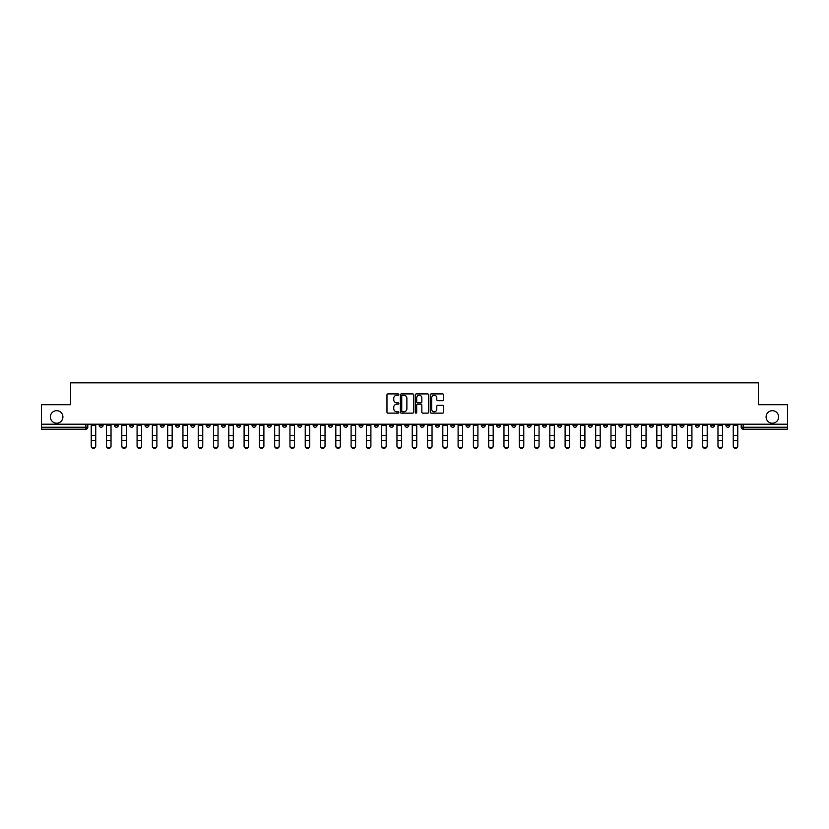 <?xml version="1.0" encoding="UTF-8"?>
<svg xmlns="http://www.w3.org/2000/svg" width="829" height="829" viewBox="0 0 829 829"><rect width="100%" height="100%" fill="white"/><g stroke="black" fill="none" stroke-linecap="round" stroke-linejoin="round"><path stroke-width="1.24" d="M398.822 394.573A0.674 0.674 0 0 0 398.148 393.91L387.931 393.91A0.964 0.964 0 0 0 386.967 394.863L386.967 412.179A0.964 0.964 0 0 0 387.931 413.143L398.148 413.143A0.674 0.674 0 0 0 398.822 412.469A0.674 0.674 0 0 0 398.148 411.795L396.822 411.795A3.078 3.078 0 0 1 393.744 408.718L393.744 407.277A3.078 3.078 0 0 1 396.822 404.2L398.148 404.2A0.674 0.674 0 0 0 398.822 403.526A0.674 0.674 0 0 0 398.148 402.853L396.822 402.853A3.078 3.078 0 0 1 393.744 399.775L393.744 398.324A3.078 3.078 0 0 1 396.822 395.246L398.148 395.246A0.674 0.674 0 0 0 398.822 394.573M766.089 416.946A6.269 6.269 0 0 0 772.359 423.215A6.269 6.269 0 0 0 778.628 416.946A6.269 6.269 0 0 0 772.359 410.676A6.269 6.269 0 0 0 766.089 416.946M50.372 416.946A6.269 6.269 0 0 0 56.641 423.215A6.269 6.269 0 0 0 62.911 416.946A6.269 6.269 0 0 0 56.641 410.676A6.269 6.269 0 0 0 50.372 416.946M603.626 424.199L603.626 425.277L607.543 425.277A1.959 1.959 0 0 1 605.584 427.236A1.959 1.959 0 0 1 603.626 425.277L603.626 424.199M511.907 424.199L511.907 425.277L515.825 425.277A1.959 1.959 0 0 1 513.866 427.236A1.959 1.959 0 0 1 511.907 425.277L511.907 424.199M496.612 424.199L496.612 425.277L500.54 425.277A1.959 1.959 0 0 1 498.571 427.236A1.959 1.959 0 0 1 496.612 425.277L496.612 424.199M404.894 424.199L404.894 425.277L408.821 425.277A1.959 1.959 0 0 1 406.852 427.236A1.959 1.959 0 0 1 404.894 425.277L404.894 424.199M389.609 424.199L389.609 425.277L393.526 425.277A1.959 1.959 0 0 1 391.568 427.236A1.959 1.959 0 0 1 389.609 425.277L389.609 424.199M374.325 424.199L374.325 425.277L378.242 425.277A1.959 1.959 0 0 1 376.283 427.236A1.959 1.959 0 0 1 374.325 425.277L374.325 424.199M343.755 424.199L343.755 425.277L347.672 425.277A1.959 1.959 0 0 1 345.714 427.236A1.959 1.959 0 0 1 343.755 425.277L343.755 424.199M313.175 425.277L313.175 424.199L313.175 425.277A1.959 1.959 0 0 0 315.134 427.236A1.959 1.959 0 0 1 313.175 425.277L317.092 425.277A1.959 1.959 0 0 1 315.134 427.236A1.959 1.959 0 0 0 317.092 425.277L317.092 424.199L317.092 425.277M297.891 425.277L297.891 424.199L297.891 425.277A1.959 1.959 0 0 0 299.849 427.236A1.959 1.959 0 0 1 297.891 425.277L301.808 425.277A1.959 1.959 0 0 1 299.849 427.236M282.606 425.277L282.606 424.199L282.606 425.277A1.959 1.959 0 0 0 284.565 427.236A1.959 1.959 0 0 1 282.606 425.277L286.523 425.277A1.959 1.959 0 0 1 284.565 427.236A1.959 1.959 0 0 0 286.523 425.277L286.523 424.199L286.523 425.277M267.321 424.199L267.321 425.277L271.238 425.277A1.959 1.959 0 0 1 269.28 427.236A1.959 1.959 0 0 1 267.321 425.277L267.321 424.199M252.037 424.199L252.037 425.277L255.954 425.277A1.959 1.959 0 0 1 253.995 427.236A1.959 1.959 0 0 1 252.037 425.277L252.037 424.199M236.742 424.199L236.742 425.277L240.669 425.277A1.959 1.959 0 0 1 238.7 427.236A1.959 1.959 0 0 1 236.742 425.277L236.742 424.199M221.457 425.277L221.457 424.199L221.457 425.277A1.959 1.959 0 0 0 223.415 427.236A1.959 1.959 0 0 1 221.457 425.277L225.374 425.277A1.959 1.959 0 0 1 223.415 427.236M190.888 425.277L190.888 424.199L190.888 425.277A1.959 1.959 0 0 0 192.846 427.236A1.959 1.959 0 0 1 190.888 425.277L194.805 425.277A1.959 1.959 0 0 1 192.846 427.236A1.959 1.959 0 0 0 194.805 425.277L194.805 424.199L194.805 425.277M175.603 425.277L175.603 424.199L175.603 425.277A1.959 1.959 0 0 0 177.561 427.236A1.959 1.959 0 0 1 175.603 425.277L179.52 425.277A1.959 1.959 0 0 1 177.561 427.236A1.959 1.959 0 0 0 179.52 425.277L179.52 424.199L179.52 425.277M160.308 425.277L160.308 424.199L160.308 425.277A1.959 1.959 0 0 0 162.277 427.236A1.959 1.959 0 0 1 160.308 425.277L164.235 425.277A1.959 1.959 0 0 1 162.277 427.236A1.959 1.959 0 0 0 164.235 425.277L164.235 424.199L164.235 425.277M145.023 425.277L145.023 424.199L145.023 425.277A1.959 1.959 0 0 0 146.982 427.236A1.959 1.959 0 0 1 145.023 425.277L148.951 425.277A1.959 1.959 0 0 1 146.982 427.236M129.738 425.277L129.738 424.199L129.738 425.277A1.959 1.959 0 0 0 131.697 427.236A1.959 1.959 0 0 1 129.738 425.277L133.656 425.277A1.959 1.959 0 0 1 131.697 427.236A1.959 1.959 0 0 0 133.656 425.277L133.656 424.199L133.656 425.277M114.454 425.277L114.454 424.199L114.454 425.277A1.959 1.959 0 0 0 116.412 427.236A1.959 1.959 0 0 1 114.454 425.277L118.371 425.277A1.959 1.959 0 0 1 116.412 427.236A1.959 1.959 0 0 0 118.371 425.277L118.371 424.199L118.371 425.277M442.613 400.687A0.964 0.964 0 0 0 443.567 399.723L443.567 394.863A0.964 0.964 0 0 0 442.613 393.91L431.256 393.91A0.964 0.964 0 0 0 430.303 394.863L430.303 412.179A0.964 0.964 0 0 0 431.256 413.143L442.613 413.143A0.964 0.964 0 0 0 443.567 412.179L443.567 406.314A0.964 0.964 0 0 0 442.613 405.35L437.753 405.35A0.964 0.964 0 0 0 436.79 406.314L436.79 409.225A2.57 2.57 0 0 1 434.22 411.795A2.57 2.57 0 0 1 431.65 409.225L431.65 397.827A2.57 2.57 0 0 1 434.22 395.246A2.57 2.57 0 0 1 436.79 397.827L436.79 399.723A0.964 0.964 0 0 0 437.753 400.687L442.613 400.687M41.45 424.199L41.45 404.697L70.652 404.697L70.652 382.843L758.348 382.843L758.348 404.697L787.55 404.697L787.55 424.199L41.45 424.199L41.45 427.236L87.801 427.236L87.801 424.199L87.801 427.236A1.959 1.959 0 0 1 85.843 429.194L41.45 429.194L41.45 427.236M413.661 394.863A0.964 0.964 0 0 0 412.697 393.91L401.35 393.91A0.964 0.964 0 0 0 400.386 394.863L400.386 412.179A0.964 0.964 0 0 0 401.35 413.143L412.697 413.143A0.964 0.964 0 0 0 413.661 412.179L413.661 394.863M416.303 393.91L427.65 393.91A0.964 0.964 0 0 1 428.614 394.863L428.614 412.179A0.964 0.964 0 0 1 427.65 413.143L422.8 413.143A0.964 0.964 0 0 1 421.837 412.179L421.837 405.163A0.964 0.964 0 0 0 420.873 404.2L417.65 404.2A0.964 0.964 0 0 0 416.686 405.163L416.686 412.469A0.674 0.674 0 0 1 416.013 413.143A0.674 0.674 0 0 1 415.339 412.469L415.339 394.863A0.964 0.964 0 0 1 416.303 393.91M741.199 424.199L741.199 427.236L787.55 427.236L787.55 429.194L743.157 429.194A1.959 1.959 0 0 1 741.199 427.236M787.55 424.199L787.55 427.236M729.831 424.199L729.831 425.277A1.959 1.959 0 0 1 727.872 427.236A1.959 1.959 0 0 1 725.914 425.277A1.959 1.959 0 0 0 727.872 427.236A1.959 1.959 0 0 0 729.831 425.277L725.914 425.277L725.914 424.199M714.546 424.199L714.546 425.277A1.959 1.959 0 0 1 712.588 427.236A1.959 1.959 0 0 1 710.629 425.277L714.546 425.277M710.629 424.199L710.629 425.277M699.261 424.199L699.261 425.277A1.959 1.959 0 0 1 697.303 427.236A1.959 1.959 0 0 1 695.344 425.277L699.261 425.277M695.344 424.199L695.344 425.277M683.977 425.277L683.977 424.199L683.977 425.277A1.959 1.959 0 0 1 682.018 427.236A1.959 1.959 0 0 1 680.049 425.277L683.977 425.277A1.959 1.959 0 0 1 682.018 427.236M680.049 424.199L680.049 425.277M668.692 424.199L668.692 425.277A1.959 1.959 0 0 1 666.723 427.236A1.959 1.959 0 0 1 664.765 425.277A1.959 1.959 0 0 0 666.723 427.236M664.765 424.199L664.765 425.277L668.692 425.277M653.397 424.199L653.397 425.277A1.959 1.959 0 0 1 651.439 427.236A1.959 1.959 0 0 1 649.48 425.277L653.397 425.277A1.959 1.959 0 0 1 651.439 427.236M649.48 424.199L649.48 425.277M638.112 424.199L638.112 425.277A1.959 1.959 0 0 1 636.154 427.236A1.959 1.959 0 0 1 634.195 425.277A1.959 1.959 0 0 0 636.154 427.236M634.195 424.199L634.195 425.277L638.112 425.277M622.828 424.199L622.828 425.277A1.959 1.959 0 0 1 620.869 427.236A1.959 1.959 0 0 1 618.911 425.277L622.828 425.277M618.911 424.199L618.911 425.277M607.543 424.199L607.543 425.277A1.959 1.959 0 0 1 605.584 427.236M592.258 424.199L592.258 425.277A1.959 1.959 0 0 1 590.3 427.236A1.959 1.959 0 0 1 588.331 425.277L592.258 425.277M588.331 424.199L588.331 425.277M576.963 424.199L576.963 425.277A1.959 1.959 0 0 1 575.005 427.236A1.959 1.959 0 0 1 573.046 425.277L576.963 425.277M573.046 424.199L573.046 425.277M561.679 424.199L561.679 425.277A1.959 1.959 0 0 1 559.72 427.236A1.959 1.959 0 0 1 557.762 425.277A1.959 1.959 0 0 0 559.72 427.236M557.762 424.199L557.762 425.277L561.679 425.277M546.394 424.199L546.394 425.277A1.959 1.959 0 0 1 544.435 427.236A1.959 1.959 0 0 1 542.477 425.277L546.394 425.277M542.477 424.199L542.477 425.277M531.109 424.199L531.109 425.277A1.959 1.959 0 0 1 529.151 427.236A1.959 1.959 0 0 1 527.192 425.277L531.109 425.277M527.192 424.199L527.192 425.277M515.825 424.199L515.825 425.277M500.54 424.199L500.54 425.277L500.54 424.199M485.245 424.199L485.245 425.277A1.959 1.959 0 0 1 483.286 427.236A1.959 1.959 0 0 1 481.328 425.277L485.245 425.277M481.328 424.199L481.328 425.277M469.96 424.199L469.96 425.277A1.959 1.959 0 0 1 468.002 427.236A1.959 1.959 0 0 1 466.043 425.277L469.96 425.277M466.043 424.199L466.043 425.277M454.675 424.199L454.675 425.277A1.959 1.959 0 0 1 452.717 427.236A1.959 1.959 0 0 1 450.758 425.277L454.675 425.277M450.758 424.199L450.758 425.277M439.391 424.199L439.391 425.277A1.959 1.959 0 0 1 437.432 427.236A1.959 1.959 0 0 1 435.474 425.277L439.391 425.277M435.474 424.199L435.474 425.277M424.106 424.199L424.106 425.277A1.959 1.959 0 0 1 422.148 427.236A1.959 1.959 0 0 1 420.179 425.277L424.106 425.277M420.179 424.199L420.179 425.277M408.821 424.199L408.821 425.277A1.959 1.959 0 0 1 406.852 427.236M393.526 424.199L393.526 425.277M378.242 425.277L378.242 424.199L378.242 425.277A1.959 1.959 0 0 1 376.283 427.236M362.957 424.199L362.957 425.277A1.959 1.959 0 0 1 360.998 427.236A1.959 1.959 0 0 1 359.04 425.277A1.959 1.959 0 0 0 360.998 427.236A1.959 1.959 0 0 0 362.957 425.277L359.04 425.277L359.04 424.199M347.672 425.277L347.672 424.199L347.672 425.277A1.959 1.959 0 0 1 345.714 427.236M332.388 424.199L332.388 425.277A1.959 1.959 0 0 1 330.429 427.236A1.959 1.959 0 0 1 328.46 425.277A1.959 1.959 0 0 0 330.429 427.236M328.46 424.199L328.46 425.277L332.388 425.277M301.808 424.199L301.808 425.277L301.808 424.199M271.238 425.277L271.238 424.199L271.238 425.277A1.959 1.959 0 0 1 269.28 427.236M255.954 425.277L255.954 424.199L255.954 425.277A1.959 1.959 0 0 1 253.995 427.236M240.669 425.277L240.669 424.199L240.669 425.277A1.959 1.959 0 0 1 238.7 427.236M225.374 424.199L225.374 425.277L225.374 424.199M210.089 425.277L210.089 424.199L210.089 425.277A1.959 1.959 0 0 1 208.131 427.236A1.959 1.959 0 0 1 206.172 425.277L210.089 425.277A1.959 1.959 0 0 1 208.131 427.236M206.172 424.199L206.172 425.277M148.951 424.199L148.951 425.277L148.951 424.199M103.086 424.199L103.086 425.277A1.959 1.959 0 0 1 101.128 427.236A1.959 1.959 0 0 1 99.169 425.277A1.959 1.959 0 0 0 101.128 427.236A1.959 1.959 0 0 0 103.086 425.277L103.086 424.199M99.169 424.199L99.169 425.277L103.086 425.277M85.843 424.199L85.843 429.194A1.959 1.959 0 0 0 87.801 427.236M402.407 395.246A0.674 0.674 0 0 0 401.733 395.92L401.733 411.122A0.674 0.674 0 0 0 402.407 411.795L403.796 411.795A3.078 3.078 0 0 0 406.873 408.718L406.873 398.324A3.078 3.078 0 0 0 403.796 395.246L402.407 395.246M421.837 397.868A2.57 2.57 0 0 0 419.256 395.298A2.57 2.57 0 0 0 416.686 397.868L416.686 401.889A0.964 0.964 0 0 0 417.65 402.853L420.873 402.853A0.964 0.964 0 0 0 421.837 401.889L421.837 397.868M95.739 446.157A2.249 2.155 180 0 1 93.48 448.302A2.249 2.155 180 0 1 91.231 446.157L91.231 445.774A2.249 2.155 0 0 0 93.48 447.929A2.249 2.155 0 0 0 95.739 445.774L95.739 440.686M91.231 424.199L91.231 445.774M95.739 424.199L95.739 445.774M111.024 446.157A2.249 2.155 180 0 1 108.765 448.302A2.249 2.155 180 0 1 106.516 446.157L106.516 445.774A2.249 2.155 0 0 0 108.765 447.929A2.249 2.155 0 0 0 111.024 445.774L111.024 440.686M126.309 446.157A2.249 2.155 180 0 1 124.06 448.302A2.249 2.155 180 0 1 121.801 446.157L121.801 445.774A2.249 2.155 0 0 0 124.06 447.929A2.249 2.155 0 0 0 126.309 445.774L126.309 440.686M106.516 424.199L106.516 445.774M111.024 424.199L111.024 445.774M121.801 424.199L121.801 445.774M126.309 424.199L126.309 445.774M141.593 446.157A2.249 2.155 180 0 1 139.345 448.302A2.249 2.155 180 0 1 137.086 446.157L137.086 445.774A2.249 2.155 0 0 0 139.345 447.929A2.249 2.155 0 0 0 141.593 445.774L141.593 440.686M156.878 446.157A2.249 2.155 180 0 1 154.629 448.302A2.249 2.155 180 0 1 152.37 446.157L152.37 445.774A2.249 2.155 0 0 0 154.629 447.929A2.249 2.155 0 0 0 156.878 445.774L156.878 440.686M172.173 446.157A2.249 2.155 180 0 1 169.914 448.302A2.249 2.155 180 0 1 167.665 446.157L167.665 445.774A2.249 2.155 0 0 0 169.914 447.929A2.249 2.155 0 0 0 172.173 445.774L172.173 440.686M137.086 424.199L137.086 445.774M141.593 424.199L141.593 445.774M152.37 424.199L152.37 445.774M156.878 424.199L156.878 445.774M167.665 424.199L167.665 445.774M172.173 424.199L172.173 445.774M187.458 446.157A2.249 2.155 180 0 1 185.199 448.302A2.249 2.155 180 0 1 182.95 446.157L182.95 445.774A2.249 2.155 0 0 0 185.199 447.929A2.249 2.155 0 0 0 187.458 445.774L187.458 440.686M182.95 424.199L182.95 445.774M187.458 424.199L187.458 445.774M202.742 446.157A2.249 2.155 180 0 1 200.494 448.302A2.249 2.155 180 0 1 198.235 446.157L198.235 445.774A2.249 2.155 0 0 0 200.494 447.929A2.249 2.155 0 0 0 202.742 445.774L202.742 440.686M198.235 424.199L198.235 445.774M202.742 424.199L202.742 445.774M218.027 446.157A2.249 2.155 180 0 1 215.778 448.302A2.249 2.155 180 0 1 213.519 446.157L213.519 445.774A2.249 2.155 0 0 0 215.778 447.929A2.249 2.155 0 0 0 218.027 445.774L218.027 440.686M213.519 424.199L213.519 445.774M218.027 424.199L218.027 445.774M233.312 446.157A2.249 2.155 180 0 1 231.063 448.302A2.249 2.155 180 0 1 228.804 446.157L228.804 445.774A2.249 2.155 0 0 0 231.063 447.929A2.249 2.155 0 0 0 233.312 445.774L233.312 440.686M228.804 424.199L228.804 445.774M233.312 424.199L233.312 445.774M248.607 446.157A2.249 2.155 180 0 1 246.348 448.302A2.249 2.155 180 0 1 244.099 446.157L244.099 445.774A2.249 2.155 0 0 0 246.348 447.929A2.249 2.155 0 0 0 248.607 445.774L248.607 440.686M263.891 446.157A2.249 2.155 180 0 1 261.632 448.302A2.249 2.155 180 0 1 259.384 446.157L259.384 445.774A2.249 2.155 0 0 0 261.632 447.929A2.249 2.155 0 0 0 263.891 445.774L263.891 440.686M279.176 446.157A2.249 2.155 180 0 1 276.917 448.302A2.249 2.155 180 0 1 274.668 446.157L274.668 445.774A2.249 2.155 0 0 0 276.917 447.929A2.249 2.155 0 0 0 279.176 445.774L279.176 440.686M294.461 446.157A2.249 2.155 180 0 1 292.212 448.302A2.249 2.155 180 0 1 289.953 446.157L289.953 445.774A2.249 2.155 0 0 0 292.212 447.929A2.249 2.155 0 0 0 294.461 445.774L294.461 440.686M309.745 446.157A2.249 2.155 180 0 1 307.497 448.302A2.249 2.155 180 0 1 305.238 446.157L305.238 445.774A2.249 2.155 0 0 0 307.497 447.929A2.249 2.155 0 0 0 309.745 445.774L309.745 440.686M325.03 446.157A2.249 2.155 180 0 1 322.782 448.302A2.249 2.155 180 0 1 320.522 446.157L320.522 445.774A2.249 2.155 0 0 0 322.782 447.929A2.249 2.155 0 0 0 325.03 445.774L325.03 440.686M244.099 424.199L244.099 445.774M248.607 424.199L248.607 445.774M259.384 424.199L259.384 445.774M263.891 424.199L263.891 445.774M274.668 424.199L274.668 445.774M279.176 424.199L279.176 445.774M289.953 424.199L289.953 445.774M294.461 424.199L294.461 445.774M305.238 424.199L305.238 445.774M309.745 424.199L309.745 445.774M320.522 424.199L320.522 445.774M325.03 424.199L325.03 445.774M340.325 446.157A2.249 2.155 180 0 1 338.066 448.302A2.249 2.155 180 0 1 335.818 446.157L335.818 445.774A2.249 2.155 0 0 0 338.066 447.929A2.249 2.155 0 0 0 340.325 445.774L340.325 440.686M335.818 424.199L335.818 445.774M340.325 424.199L340.325 445.774M355.61 446.157A2.249 2.155 180 0 1 353.351 448.302A2.249 2.155 180 0 1 351.102 446.157L351.102 445.774A2.249 2.155 0 0 0 353.351 447.929A2.249 2.155 0 0 0 355.61 445.774L355.61 440.686M351.102 424.199L351.102 445.774M355.61 424.199L355.61 445.774M370.895 446.157A2.249 2.155 180 0 1 368.636 448.302A2.249 2.155 180 0 1 366.387 446.157L366.387 445.774A2.249 2.155 0 0 0 368.636 447.929A2.249 2.155 0 0 0 370.895 445.774L370.895 440.686M366.387 424.199L366.387 445.774M370.895 424.199L370.895 445.774M386.179 446.157A2.249 2.155 180 0 1 383.931 448.302A2.249 2.155 180 0 1 381.672 446.157L381.672 445.774A2.249 2.155 0 0 0 383.931 447.929A2.249 2.155 0 0 0 386.179 445.774L386.179 440.686M381.672 424.199L381.672 445.774M386.179 424.199L386.179 445.774M401.464 446.157A2.249 2.155 180 0 1 399.215 448.302A2.249 2.155 180 0 1 396.956 446.157L396.956 445.774A2.249 2.155 0 0 0 399.215 447.929A2.249 2.155 0 0 0 401.464 445.774L401.464 440.686M396.956 424.199L396.956 445.774M401.464 424.199L401.464 445.774M416.749 446.157A2.249 2.155 180 0 1 414.5 448.302A2.249 2.155 180 0 1 412.251 446.157L412.251 445.774A2.249 2.155 0 0 0 414.5 447.929A2.249 2.155 0 0 0 416.749 445.774L416.749 440.686M412.251 424.199L412.251 445.774M416.749 424.199L416.749 445.774M432.044 446.157A2.249 2.155 180 0 1 429.785 448.302A2.249 2.155 180 0 1 427.536 446.157L427.536 445.774A2.249 2.155 0 0 0 429.785 447.929A2.249 2.155 0 0 0 432.044 445.774L432.044 440.686M427.536 424.199L427.536 445.774M432.044 424.199L432.044 445.774M447.328 446.157A2.249 2.155 180 0 1 445.069 448.302A2.249 2.155 180 0 1 442.821 446.157L442.821 445.774A2.249 2.155 0 0 0 445.069 447.929A2.249 2.155 0 0 0 447.328 445.774L447.328 440.686M442.821 424.199L442.821 445.774M447.328 424.199L447.328 445.774M462.613 446.157A2.249 2.155 180 0 1 460.364 448.302A2.249 2.155 180 0 1 458.105 446.157L458.105 445.774A2.249 2.155 0 0 0 460.364 447.929A2.249 2.155 0 0 0 462.613 445.774L462.613 440.686M458.105 424.199L458.105 445.774M462.613 424.199L462.613 445.774M477.898 446.157A2.249 2.155 180 0 1 475.649 448.302A2.249 2.155 180 0 1 473.39 446.157L473.39 445.774A2.249 2.155 0 0 0 475.649 447.929A2.249 2.155 0 0 0 477.898 445.774L477.898 440.686M473.39 424.199L473.39 445.774M477.898 424.199L477.898 445.774M493.182 446.157A2.249 2.155 180 0 1 490.934 448.302A2.249 2.155 180 0 1 488.675 446.157L488.675 445.774A2.249 2.155 0 0 0 490.934 447.929A2.249 2.155 0 0 0 493.182 445.774L493.182 440.686M488.675 424.199L488.675 445.774M493.182 424.199L493.182 445.774M508.478 446.157A2.249 2.155 180 0 1 506.218 448.302A2.249 2.155 180 0 1 503.97 446.157L503.97 445.774A2.249 2.155 0 0 0 506.218 447.929A2.249 2.155 0 0 0 508.478 445.774L508.478 440.686M503.97 424.199L503.97 445.774M508.478 424.199L508.478 445.774M523.762 446.157A2.249 2.155 180 0 1 521.503 448.302A2.249 2.155 180 0 1 519.255 446.157L519.255 445.774A2.249 2.155 0 0 0 521.503 447.929A2.249 2.155 0 0 0 523.762 445.774L523.762 440.686M519.255 424.199L519.255 445.774M523.762 424.199L523.762 445.774M539.047 446.157A2.249 2.155 180 0 1 536.788 448.302A2.249 2.155 180 0 1 534.539 446.157L534.539 445.774A2.249 2.155 0 0 0 536.788 447.929A2.249 2.155 0 0 0 539.047 445.774L539.047 440.686M534.539 424.199L534.539 445.774M539.047 424.199L539.047 445.774M554.332 446.157A2.249 2.155 180 0 1 552.083 448.302A2.249 2.155 180 0 1 549.824 446.157L549.824 445.774A2.249 2.155 0 0 0 552.083 447.929A2.249 2.155 0 0 0 554.332 445.774L554.332 440.686M549.824 424.199L549.824 445.774M554.332 424.199L554.332 445.774M569.616 446.157A2.249 2.155 180 0 1 567.368 448.302A2.249 2.155 180 0 1 565.109 446.157L565.109 445.774A2.249 2.155 0 0 0 567.368 447.929A2.249 2.155 0 0 0 569.616 445.774L569.616 440.686M565.109 446.157L565.109 424.199M569.616 424.199L569.616 445.774M584.901 446.157A2.249 2.155 180 0 1 582.652 448.302A2.249 2.155 180 0 1 580.393 446.157L580.393 445.774A2.249 2.155 0 0 0 582.652 447.929A2.249 2.155 0 0 0 584.901 445.774L584.901 440.686M580.393 424.199L580.393 445.774M584.901 424.199L584.901 445.774M600.196 446.157A2.249 2.155 180 0 1 597.937 448.302A2.249 2.155 180 0 1 595.688 446.157L595.688 445.774A2.249 2.155 0 0 0 597.937 447.929A2.249 2.155 0 0 0 600.196 445.774L600.196 440.686M595.688 424.199L595.688 445.774M600.196 424.199L600.196 445.774M615.481 446.157A2.249 2.155 180 0 1 613.222 448.302A2.249 2.155 180 0 1 610.973 446.157L610.973 445.774A2.249 2.155 0 0 0 613.222 447.929A2.249 2.155 0 0 0 615.481 445.774L615.481 440.686M610.973 424.199L610.973 445.774M615.481 424.199L615.481 445.774M630.765 446.157A2.249 2.155 180 0 1 628.506 448.302A2.249 2.155 180 0 1 626.258 446.157L626.258 445.774A2.249 2.155 0 0 0 628.506 447.929A2.249 2.155 0 0 0 630.765 445.774L630.765 440.686M626.258 424.199L626.258 445.774M630.765 424.199L630.765 445.774M646.05 446.157A2.249 2.155 180 0 1 643.801 448.302A2.249 2.155 180 0 1 641.542 446.157L641.542 445.774A2.249 2.155 0 0 0 643.801 447.929A2.249 2.155 0 0 0 646.05 445.774L646.05 440.686M641.542 424.199L641.542 445.774M646.05 424.199L646.05 445.774M661.335 446.157A2.249 2.155 180 0 1 659.086 448.302A2.249 2.155 180 0 1 656.827 446.157L656.827 445.774A2.249 2.155 0 0 0 659.086 447.929A2.249 2.155 0 0 0 661.335 445.774L661.335 440.686M656.827 424.199L656.827 445.774M661.335 424.199L661.335 445.774M676.63 446.157A2.249 2.155 180 0 1 674.371 448.302A2.249 2.155 180 0 1 672.122 446.157L672.122 445.774A2.249 2.155 0 0 0 674.371 447.929A2.249 2.155 0 0 0 676.63 445.774L676.63 440.686M672.122 424.199L672.122 445.774M676.63 424.199L676.63 445.774M691.914 446.157A2.249 2.155 180 0 1 689.655 448.302A2.249 2.155 180 0 1 687.407 446.157L687.407 445.774A2.249 2.155 0 0 0 689.655 447.929A2.249 2.155 0 0 0 691.914 445.774L691.914 440.686M687.407 446.157L687.407 424.199M691.914 424.199L691.914 445.774M707.199 446.157A2.249 2.155 180 0 1 704.94 448.302A2.249 2.155 180 0 1 702.691 446.157L702.691 445.774A2.249 2.155 0 0 0 704.94 447.929A2.249 2.155 0 0 0 707.199 445.774L707.199 440.686M702.691 446.157L702.691 424.199M707.199 424.199L707.199 445.774M722.484 446.157A2.249 2.155 180 0 1 720.235 448.302A2.249 2.155 180 0 1 717.976 446.157L717.976 445.774A2.249 2.155 0 0 0 720.235 447.929A2.249 2.155 0 0 0 722.484 445.774L722.484 440.686M717.976 446.157L717.976 424.199M722.484 424.199L722.484 445.774M737.769 446.157A2.249 2.155 180 0 1 735.52 448.302A2.249 2.155 180 0 1 733.261 446.157L733.261 445.774A2.249 2.155 0 0 0 735.52 447.929A2.249 2.155 0 0 0 737.769 445.774L737.769 440.686M733.261 446.157L733.261 424.199M737.769 424.199L737.769 445.774M743.157 424.199L743.157 429.194M95.739 425.422L91.231 425.422M95.739 435.463L91.231 435.463M95.739 440.313L91.231 440.313M111.024 425.422L106.516 425.422M111.024 435.463L106.516 435.463M111.024 440.313L106.516 440.313M126.309 425.422L121.801 425.422M126.309 435.463L121.801 435.463M126.309 440.313L121.801 440.313M141.593 425.422L137.086 425.422M141.593 435.463L137.086 435.463M141.593 440.313L137.086 440.313M156.878 425.422L152.37 425.422M156.878 435.463L152.37 435.463M156.878 440.313L152.37 440.313M172.173 425.422L167.665 425.422M172.173 435.463L167.665 435.463M172.173 440.313L167.665 440.313M187.458 425.422L182.95 425.422M187.458 435.463L182.95 435.463M187.458 440.313L182.95 440.313M202.742 425.422L198.235 425.422M202.742 435.463L198.235 435.463M202.742 440.313L198.235 440.313M218.027 425.422L213.519 425.422M218.027 435.463L213.519 435.463M218.027 440.313L213.519 440.313M233.312 425.422L228.804 425.422M233.312 435.463L228.804 435.463M233.312 440.313L228.804 440.313M248.607 425.422L244.099 425.422M248.607 435.463L244.099 435.463M248.607 440.313L244.099 440.313M263.891 425.422L259.384 425.422M263.891 435.463L259.384 435.463M263.891 440.313L259.384 440.313M279.176 425.422L274.668 425.422M279.176 435.463L274.668 435.463M279.176 440.313L274.668 440.313M294.461 425.422L289.953 425.422M294.461 435.463L289.953 435.463M294.461 440.313L289.953 440.313M309.745 425.422L305.238 425.422M309.745 435.463L305.238 435.463M309.745 440.313L305.238 440.313M325.03 425.422L320.522 425.422M325.03 435.463L320.522 435.463M325.03 440.313L320.522 440.313M340.325 425.422L335.818 425.422M340.325 435.463L335.818 435.463M340.325 440.313L335.818 440.313M355.61 425.422L351.102 425.422M355.61 435.463L351.102 435.463M355.61 440.313L351.102 440.313M370.895 425.422L366.387 425.422M370.895 435.463L366.387 435.463M370.895 440.313L366.387 440.313M386.179 425.422L381.672 425.422M386.179 435.463L381.672 435.463M386.179 440.313L381.672 440.313M401.464 425.422L396.956 425.422M401.464 435.463L396.956 435.463M401.464 440.313L396.956 440.313M416.749 425.422L412.251 425.422M416.749 435.463L412.251 435.463M416.749 440.313L412.251 440.313M432.044 425.422L427.536 425.422M432.044 435.463L427.536 435.463M432.044 440.313L427.536 440.313M447.328 425.422L442.821 425.422M447.328 435.463L442.821 435.463M447.328 440.313L442.821 440.313M462.613 425.422L458.105 425.422M462.613 435.463L458.105 435.463M462.613 440.313L458.105 440.313M477.898 425.422L473.39 425.422M477.898 435.463L473.39 435.463M477.898 440.313L473.39 440.313M493.182 425.422L488.675 425.422M493.182 435.463L488.675 435.463M493.182 440.313L488.675 440.313M508.478 425.422L503.97 425.422M508.478 435.463L503.97 435.463M508.478 440.313L503.97 440.313M523.762 425.422L519.255 425.422M523.762 435.463L519.255 435.463M523.762 440.313L519.255 440.313M539.047 425.422L534.539 425.422M539.047 435.463L534.539 435.463M539.047 440.313L534.539 440.313M554.332 425.422L549.824 425.422M554.332 435.463L549.824 435.463M554.332 440.313L549.824 440.313M569.616 425.422L565.109 425.422M569.616 435.463L565.109 435.463M569.616 440.313L565.109 440.313M584.901 425.422L580.393 425.422M584.901 435.463L580.393 435.463M584.901 440.313L580.393 440.313M600.196 425.422L595.688 425.422M600.196 435.463L595.688 435.463M600.196 440.313L595.688 440.313M615.481 425.422L610.973 425.422M615.481 435.463L610.973 435.463M615.481 440.313L610.973 440.313M630.765 425.422L626.258 425.422M630.765 435.463L626.258 435.463M630.765 440.313L626.258 440.313M646.05 425.422L641.542 425.422M646.05 435.463L641.542 435.463M646.05 440.313L641.542 440.313M661.335 425.422L656.827 425.422M661.335 435.463L656.827 435.463M661.335 440.313L656.827 440.313M676.63 425.422L672.122 425.422M676.63 435.463L672.122 435.463M676.63 440.313L672.122 440.313M691.914 425.422L687.407 425.422M691.914 435.463L687.407 435.463M691.914 440.313L687.407 440.313M707.199 425.422L702.691 425.422M707.199 435.463L702.691 435.463M707.199 440.313L702.691 440.313M722.484 425.422L717.976 425.422M722.484 435.463L717.976 435.463M722.484 440.313L717.976 440.313M737.769 425.422L733.261 425.422M737.769 435.463L733.261 435.463M737.769 440.313L733.261 440.313"/></g></svg>
